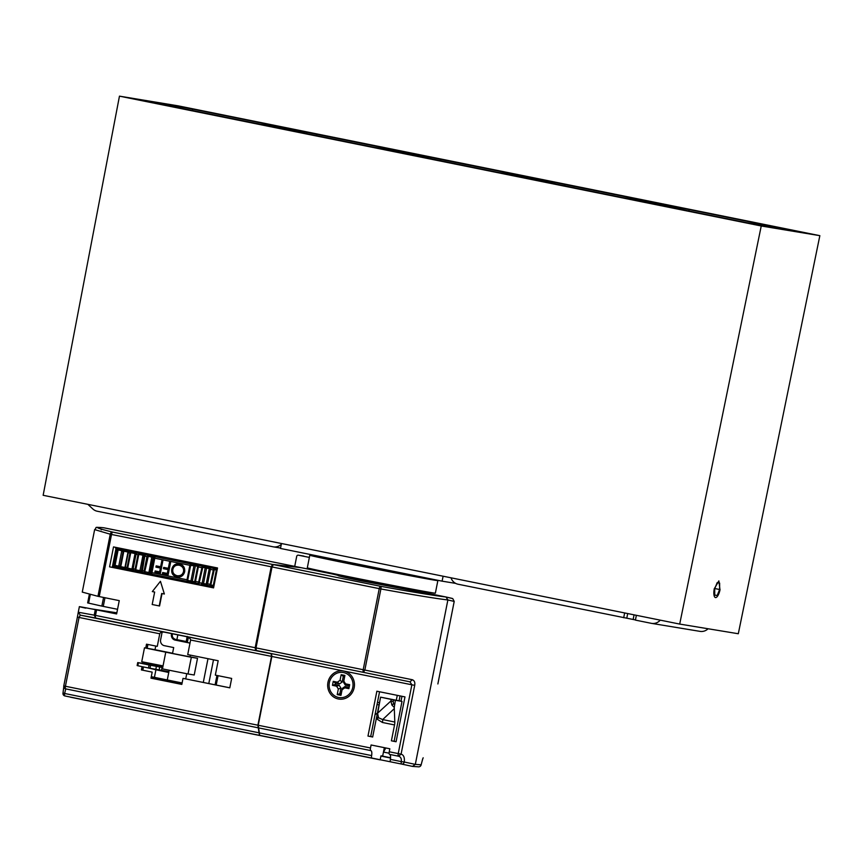 <?xml version="1.0" encoding="UTF-8"?>
<svg xmlns="http://www.w3.org/2000/svg" width="863" height="863" viewBox="0 0 863 863"><rect width="100%" height="100%" fill="white"/><g stroke="black" fill="none" stroke-linecap="round" stroke-linejoin="round"><path stroke-width="1.29" d="M635.448 619.936L458.059 584.229A10.162 9.558 -80.6 0 1 450.993 577.8M708.081 628.76A10.162 9.558 99.4 0 1 700.022 631.371L651.608 623.377A10.162 9.558 -80.6 0 1 651.295 623.323L635.416 620.109L636.365 615.308M281.327 544.294A10.162 9.558 -80.6 0 1 273.334 546.851A10.162 9.558 -80.6 0 1 273.01 546.786L97.228 511.23A10.162 9.558 -80.6 0 1 92.816 508.943L87.853 504.337M623.701 617.735L624.65 612.935M651.608 623.377A10.162 9.558 -80.6 0 0 660.26 620.141M714.284 588.631A8.641 2.923 101.4 0 0 716.603 597.207A8.641 2.923 101.4 0 0 720.055 589.58M714.715 595.136L714.715 588.695L717.175 582.676L719.634 583.075L719.623 589.505L717.164 595.535L714.715 595.136M714.715 589.105L714.942 588.167M714.942 588.566L719.623 589.505M714.715 595.039L717.164 595.535M443.107 576.214L442.093 581.155L455.707 583.399M442.093 581.155L280.475 548.458L281.489 543.517M43.15 495.297L679.699 624.078L738.307 633.744L819.85 235.664L761.242 225.987L119.461 96.149L43.15 495.297M119.461 96.149L178.069 105.825L819.85 235.664M679.699 624.078L761.242 225.987M714.359 588.642L718.868 580.896L719.958 589.569M184.132 107.174L807.164 233.215L755.179 224.639L132.147 98.598L184.121 107.217M181.899 684.003L160.259 679.483L160.442 678.577M151.079 677.66L181.899 684.046M158.824 679.192L151.09 677.628M377.465 702.353L379.461 702.687M379.03 704.866L377.034 704.542M377.411 713.032L375.006 714.747M183.97 720.109L401.673 764.079A2.535 2.125 102 0 0 404.262 762.018L401.306 761.598C401.619 758.62 400.723 756.829 398.609 756.225L401.079 754.143C403.722 754.952 404.779 757.574 404.262 762.018L415.319 764.381L447.875 599.958L446.031 596.991C433.862 595.556 412.05 591.996 380.572 586.29L273.355 564.596L272.039 566.948L256.009 647.886L256.343 650.508L409.957 681.835L412.363 679.742L256.009 647.886M273.355 564.596L301.273 567.703L333.01 574.122L307.832 569.03L308.026 568.059M271.532 653.83L271.856 656.463L411.867 684.791L409.957 681.835L256.343 650.508M271.856 656.463L258.231 725.265L259.321 732.87L371.619 755.589A2.535 0.863 101.4 0 0 371.985 758.081L380.162 759.861L380.95 755.869L382.687 755.977L384.326 747.66M70.442 697.196L267.735 737.121L259.677 735.352L259.321 732.87M158.285 714.952L380.162 759.861M398.663 756.236L389.591 754.402A2.535 0.863 -78.6 0 1 389.58 754.391A2.535 0.863 -78.6 0 1 389.235 751.77L389.828 748.782L371.09 744.985L370.497 747.973A2.535 0.863 101.4 0 0 370.842 750.605A2.535 0.863 101.4 0 0 370.853 750.605A5.081 1.726 -78.6 0 1 370.874 750.616A5.081 1.726 -78.6 0 1 371.619 755.589M380.885 697.218L395.394 700.303L394.251 707.401L394.801 722.029A5.081 1.726 -78.6 0 1 394.542 724.942L382.438 722.482A5.081 1.726 101.4 0 0 382.697 719.58L378.533 717.746L377.66 713.528L380.561 697.153L402.018 701.392L394.121 741.252L396.106 741.651M379.558 691.77L370.702 736.517L372.687 736.916M327.951 682.363A14.229 13.377 99.4 0 1 343.83 671.069A14.229 13.377 99.4 0 1 354.175 687.671A14.229 13.377 99.4 0 1 338.296 698.965A14.229 13.377 99.4 0 1 327.951 682.363M394.542 724.942L391.403 740.81L394.121 741.252M378.21 717.077L376.419 718.059L372.665 737.013L367.983 736.063L376.861 691.22L404.974 696.905L396.085 741.749L391.403 740.81M339.925 575.524C334.477 575.049 341.058 576.721 359.666 580.54L446.031 596.991L447.875 599.958C435.427 598.48 413.097 594.812 380.896 588.965L364.876 669.904L363.56 672.212A2.535 0.863 101.4 0 1 363.226 669.58L379.245 588.642L380.896 588.965A2.535 0.82 100.3 0 0 380.572 586.29A2.535 0.863 101.4 0 0 379.245 588.642L272.039 566.948M414.704 685.341L411.867 684.791L398.242 753.593L401.079 754.143L414.704 685.341C415.179 682.428 414.402 680.562 412.363 679.742M390.723 761.867A2.535 0.863 -78.6 0 1 390.356 759.375A5.081 1.726 101.4 0 0 389.645 754.413M437.865 683.96L454.208 601.425L447.875 599.958L415.319 764.381L412.482 766.398L415.319 764.381L421.133 764.801L422.794 758.685M395.394 700.303L402.018 701.392M393.528 703.809L393.248 701.554L390.863 701.058L391.921 705.103L393.528 703.809L394.52 704.683M394.251 707.401L391.921 705.103M391.187 699.44L390.863 701.058L377.336 713.453L376.419 718.059L376.926 719.041L382.438 722.482M380.561 697.153L377.336 713.453M367.983 736.063L370.702 736.517M157.692 555.858L157.551 556.603L157.713 555.858M142.632 553.496L142.751 552.838M144.423 553.917A5.081 3.927 -169.4 0 1 143.646 553.01M156.494 555.621A5.081 3.927 -169.4 0 1 155.34 556.16M144.984 553.291A5.081 3.927 10.6 0 0 147.476 554.37L152.46 555.362A5.081 3.927 10.6 0 0 155.081 555.33M176.915 577.034C172.924 575.923 171.219 573.302 171.78 569.192C172.891 565.168 175.426 563.41 179.407 563.917C183.344 564.985 185.092 567.584 184.66 571.727C183.495 575.729 180.917 577.498 176.915 577.034L177.174 577.077M177.336 575.783L177.109 575.74C180.594 576.031 182.74 574.618 183.539 571.5C183.97 568.372 182.514 566.268 179.191 565.2L178.954 565.157M179.191 565.2C175.761 564.844 173.646 566.247 172.848 569.418C172.352 572.536 173.765 574.65 177.109 575.74M168.112 574.931L170.583 562.471A95.243 1.09 11.2 0 1 169.526 562.255L168.317 568.329A95.243 1.09 11.2 0 1 163.7 567.39L163.452 568.674A95.243 1.09 -168.8 0 0 168.069 569.602L167.303 573.442A95.243 1.09 11.2 0 1 162.697 572.503L162.438 573.776A95.243 1.09 -168.8 0 0 168.112 574.931M160.378 568.048A95.243 1.09 -168.8 0 1 155.923 567.142L156.181 565.858A95.243 1.09 11.2 0 0 160.637 566.764L161.834 560.702A95.243 1.09 11.2 0 0 162.848 560.907L160.389 573.366A95.243 1.09 -168.8 0 1 154.909 572.245L155.167 570.972A95.243 1.09 11.2 0 0 159.623 571.878L160.378 568.048M120.874 566.16L120.227 566.02L121.435 567.811L120.874 566.16L123.733 551.705L124.898 550.378L129.439 551.349A92.956 1.068 11.2 0 0 131.705 551.835L129.957 553.054L130.658 553.194L131.705 551.835L135.243 552.536L131.78 569.979L128.253 569.278L128.393 568.275L127.098 567.498L128.22 569.267A92.956 1.068 -168.8 0 1 125.987 568.793L125.405 567.142L128.263 552.687L129.439 551.349A1.014 1.003 -83.2 0 0 128.263 552.147L128.263 552.687A94.488 1.09 11.2 0 0 129.957 553.054L127.098 567.498A94.488 1.09 -168.8 0 1 125.405 567.142L125.2 567.595A1.014 1.003 -83.2 0 0 125.955 568.782M185.793 562.611L180.82 561.63L181.877 560.745M157.67 556.085L162.999 557.142L162.514 557.584L147.627 554.639A62.481 0.723 -168.8 0 1 140.162 552.805A62.481 0.723 -168.8 0 1 140.162 552.795A62.481 0.723 -168.8 0 1 142.179 553.021L142.697 553.118M217.422 568.415L185.642 562.126M181.187 561.198L171.575 558.944M214.035 585.567L213.301 585.427A1.014 0.82 100.3 0 1 212.309 586.257L210.227 585.88A1.014 0.82 -79.7 0 0 211.23 585.049L210.248 584.348L210.216 585.88A92.956 1.068 -168.8 0 1 206.667 585.179L207.573 583.82L210.432 569.375L210.108 567.735A1.014 0.669 101.8 0 0 209.256 568.609L206.203 584.057A1.014 0.669 101.8 0 0 206.645 585.179L203.981 584.618A1.014 0.669 -78.2 0 1 203.528 583.507L206.581 568.059A1.014 0.669 -78.2 0 1 207.433 567.185L210.108 567.735A92.956 1.068 11.2 0 0 213.679 568.437L210.248 584.348A94.488 1.09 -168.8 0 1 207.573 583.82L206.818 583.668M210.928 584.478L214.283 569.602A1.014 0.82 -79.7 0 0 213.679 568.437L217.293 569.116M194.66 581.781L192.298 581.284A1.014 0.755 -78.1 0 0 192.837 582.417A1.014 0.755 -78.1 0 1 192.837 582.417L195.211 582.913A92.956 1.068 11.2 0 0 198.792 583.625A1.014 0.744 -79.5 0 0 199.731 582.784L198.63 582.061L198.814 583.625L195.211 582.913L198.663 565.481A1.014 0.755 101.9 0 0 197.724 566.333L194.66 581.781A1.014 0.755 101.9 0 0 195.189 582.913L190.108 581.867M199.353 582.201L202.783 567.336A1.014 0.744 -79.5 0 0 202.255 566.193L198.63 582.061A94.488 1.09 -168.8 0 1 195.933 581.522L195.221 581.382M187.767 579.893L190.637 565.448L195.362 565.837L192.298 581.284L190.928 581.004A1.014 0.647 100.7 0 1 190.097 581.867L187.368 581.36A1.014 0.647 -79.3 0 0 188.199 580.497L187.012 579.753L187.379 581.36L185.502 580.982A92.956 1.068 -168.8 0 1 153.614 574.542A92.956 1.068 -168.8 0 1 151.64 574.143L155.092 556.7A1.014 0.992 104 0 0 153.927 557.509L150.874 572.956A1.014 0.992 104 0 0 151.586 574.132L138.317 572.288L112.341 567.034M191.262 565.049A1.014 0.647 -79.3 0 0 190.82 563.917L189.871 565.297L187.012 579.753A94.488 1.09 -168.8 0 1 185.599 579.472A94.488 1.09 -168.8 0 1 153.183 572.924A94.488 1.09 -168.8 0 1 151.597 572.59L151.122 572.493M151.64 574.143L151.597 574.132A1.014 0.992 104 0 0 151.629 574.143L185.502 580.982A92.956 1.068 -168.8 0 0 187.347 581.349M145.049 572.784L145.437 571.835L144.089 571.047L145.049 572.784A92.956 1.068 -168.8 0 1 142.168 572.191L144.79 556.15L145.62 554.747A1.014 1.014 107.5 0 0 144.434 555.545L141.37 570.993A1.014 1.014 107.5 0 0 142.158 572.18L145.049 572.784M144.865 571.209L148.501 555.341L146.947 556.603L144.089 571.047A94.488 1.09 -168.8 0 1 141.931 570.605L141.543 570.519M141.812 572.072A1.014 1.014 -72.5 0 1 141.705 572.05L136.16 570.939L136.43 569.968L135.092 569.181L136.16 570.939A92.956 1.068 -168.8 0 1 133.571 570.4L133.15 568.771L136.009 554.326L137.023 552.956A1.014 1.014 -106.5 0 0 135.825 553.755L136.009 554.326A94.488 1.09 11.2 0 0 137.961 554.736L135.092 569.181A94.488 1.09 -168.8 0 1 133.15 568.771L132.773 569.202A1.014 1.014 -106.5 0 0 133.549 570.389L132.859 568.706L135.718 554.262L132.859 568.706M135.243 552.536L137.023 552.956A92.956 1.068 11.2 0 0 139.612 553.496L137.961 554.736L139.482 554.521L139.612 553.496L145.62 554.747A92.956 1.068 11.2 0 0 148.501 555.341L155.092 556.7A92.956 1.068 11.2 0 0 157.066 557.11A92.956 1.068 11.2 0 0 188.954 563.55A92.956 1.068 11.2 0 0 190.82 563.917L198.663 565.481A92.956 1.068 -168.8 0 0 202.255 566.193L207.433 567.185M137.109 552.935L135.912 553.733L137.109 552.935M125.653 568.663L119.526 567.401L118.803 565.718L121.661 551.263L122.999 549.968A1.014 0.982 -81.1 0 0 121.856 550.702M115.167 564.909L115.836 566.581L115.167 564.909L118.037 550.465L119.288 549.148L122.999 549.968A92.956 1.068 11.2 0 0 124.898 550.378L123.085 551.576L120.227 566.02A94.488 1.09 -168.8 0 1 118.803 565.718L121.661 551.263A94.488 1.09 11.2 0 0 123.085 551.576L123.733 551.705M118.77 566.322A1.014 0.982 -81.1 0 0 119.45 567.379M121.845 550.767L123.927 550.109A1.014 0.982 98.9 0 1 123.959 550.109L123.161 550.357M115.75 566.57A92.956 1.068 -168.8 0 1 114.337 566.247L113.452 564.531L116.322 550.087L117.789 548.814A92.956 1.068 11.2 0 0 119.288 549.148L117.444 550.335L114.574 564.79A94.488 1.09 -168.8 0 1 113.452 564.531L113.625 565.071M114.337 566.247L113.377 564.51L116.322 550.087A94.488 1.09 11.2 0 0 117.444 550.335L118.037 550.465M116.678 549.623L117.767 548.803A1.014 0.939 -80.4 0 0 117.53 548.803M117.789 548.814A1.014 0.939 -80.4 0 0 117.767 548.803L119.148 549.041A1.014 0.939 99.6 0 1 119.18 549.041L117.789 548.814M437.865 580.583L435.373 593.151A65.275 0.755 -168.8 0 1 433.075 592.903A65.275 0.755 -168.8 0 1 422.59 591.079A65.275 0.755 -168.8 0 1 359.288 578.846A65.275 0.755 -168.8 0 1 309.526 568.437A65.275 0.755 -168.8 0 1 307.314 567.8L309.795 555.233A65.275 0.755 11.2 0 0 335.437 560.918A65.275 0.755 11.2 0 0 425.071 578.512A65.275 0.755 11.2 0 0 437.865 580.583L437.875 580.303M309.526 568.437L339.806 575.772L402.115 588.113M116.688 613.604L107.767 612.147M146.009 648.048L146.775 644.23M397.271 695.351L396.3 700.238M401.953 696.301L400.993 701.188M101.219 529.828L101.435 529.17M104.056 527.822L294.714 566.376L296.689 556.408A1.521 1.435 -80.6 0 1 298.393 555.2L308.695 557.282A1.521 1.435 -80.6 0 1 309.332 557.606M127.659 569.149L112.438 566.549M107.832 611.813L103.97 611.382M116.839 612.816L91.349 608.857M399.073 700.799L400.033 695.912M70.507 697.218L156.893 714.693L64.876 695.945A2.535 2.524 104 0 1 63.01 693.021M156.893 714.693L159.677 715.2M390.356 759.375L401.306 761.598A2.535 0.863 101.4 0 0 401.673 764.079L412.482 766.398L418.782 766.851A2.535 2.535 0 0 0 421.144 764.812L422.719 758.76M402.223 588.124L445.891 596.969M390.54 758.016L380.907 756.064M390.551 757.746L381.446 755.902M385.826 747.973L383.452 752.072M383.485 752.072L389.105 753.205M446.29 597.056L452.126 598.393M103.56 597.466L101.845 606.106L117.541 609.3M101.845 606.106L87.659 602.913L89.364 594.283M146.926 644.262L146.16 648.081M143.398 662.061L143.118 663.453M142.471 666.732L141.823 670.001M154.412 677.358L155.923 669.764L168.76 672.482L167.282 679.958L151.273 676.689M173.808 682.406L174.024 681.328L173.808 682.406M155.923 669.764L147.541 667.8M168.911 671.694L168.015 671.511M147.508 662.87L147.26 664.143M142.827 670.206L143.474 666.937M144.132 663.625L144.401 662.255M147.174 648.242L147.929 644.456M144.488 647.8A53.333 0.615 11.2 0 0 165.761 652.18L163.042 665.891L141.737 661.727L144.488 647.8L155.006 649.699L155.728 646.042M155.006 649.699L172.568 653.248M190.421 655.136L190.087 656.851L165.761 652.18L172.557 653.302L173.69 647.574L164.326 645.675A5.081 4.779 -80.6 0 1 160.626 639.753L162.125 632.137M186.063 642.255L186.214 641.5L175.491 639.386A4.315 4.067 -80.6 0 1 172.492 633.787M188.371 637.455L187.293 642.504M187.088 636.937A3.808 1.294 101.4 0 0 186.883 638.156L186.214 641.5M164.79 577.746L164.962 576.851M191.262 563.269L191.381 562.676L191.262 563.269M177.843 634.877L176.893 639.666M187.228 636.376L186.883 638.156M190.011 643.054L176.376 640.303L173.204 637.973M169.202 670.238L167.282 679.958L182.104 682.967M171.618 633.615A5.081 4.779 99.4 0 0 175.167 640.098L190 643.097M197.519 658.296L191.338 657.282A53.333 0.615 11.2 0 1 165.761 652.18L162.46 668.879A53.333 0.615 -168.8 0 0 188.026 673.971L194.218 674.995L197.519 658.296L190.087 656.851M186.742 673.712L185.718 678.901M204.369 584.704L204.164 585.729M186.635 582.201L186.829 581.252M188.026 673.971L191.338 657.282M168.921 671.651L148.468 667.994A50.712 0.583 -168.8 0 1 137.832 665.74L138.425 662.741L137.724 662.579L150.831 664.726A2.535 0.863 101.4 0 0 151.705 663.841A2.535 0.863 101.4 0 0 151.769 663.701M162.719 667.541L162.061 667.433L161.467 670.422M138.425 662.741A50.712 0.583 11.2 0 0 149.062 664.995L162.061 667.433M137.832 665.74L137.131 665.567L137.724 662.579M343.528 672.557A12.697 11.953 -80.6 0 0 329.353 682.644A12.697 11.953 -80.6 0 0 338.598 697.477A12.697 11.953 -80.6 0 0 352.773 687.39A12.697 11.953 -80.6 0 0 343.528 672.557M333.258 681.36L337.379 682.202L340.044 680.303L341.165 674.672L344.909 675.427L343.798 681.058L345.534 683.852L349.655 684.683L348.868 688.663L344.747 687.833L342.082 689.731L340.961 695.362L337.217 694.607L338.328 688.976L336.592 686.182L332.471 685.351L333.258 681.36L335.394 683.075L339.515 683.906L342.18 682.007L343.291 676.376L344.65 676.657L343.539 682.288L345.276 685.071L349.396 685.902L349.116 687.358L344.984 686.517L342.32 688.415L341.209 694.046L339.849 693.766L340.961 688.135L339.224 685.351L335.103 684.521L335.394 683.075M341.165 674.672L343.291 676.376M344.909 675.427L344.65 676.657M349.655 684.683L349.396 685.902M348.868 688.663L349.116 687.358M340.961 695.362L341.209 694.046M337.217 694.607L339.849 693.766M332.471 685.351L335.103 684.521M142.061 666.646L141.403 669.947L152.179 672.126L141.403 669.915M229.806 687.8L183.021 678.361L181.823 684.413L150.982 678.167L152.179 672.126M85.707 608.145C74.725 605.74 77.929 606.236 95.308 609.634L116.624 613.938L119.256 600.637L97.951 596.311L82.265 592.104L94.639 529.602L110.248 534.208A2.535 2.168 -76.5 0 1 112.848 532.126L272.546 564.434L301.273 567.703L103.657 527.757M79.374 606.667L78.274 612.234L94.218 615.146L95.308 609.634M63.786 685.902L63.776 685.902A2.535 2.535 0 0 0 65.771 688.89A2.535 0.863 -78.6 0 1 65.426 686.258L63.776 685.902L77.4 617.099L63.786 685.902L65.782 688.89A2.535 0.863 -78.6 0 1 65.771 688.89L258.253 727.833L65.782 688.89L64.617 693.474L63.021 692.989L63.819 687.067M78.274 612.234L77.4 617.099L78.296 612.158L80.281 615.136L79.04 617.455L159.763 633.787C160.41 632.126 162.363 631.673 165.642 632.406L80.281 615.136L95.836 618.048L94.218 615.146L95.502 615.416L96.591 609.882M99.223 596.581L111.521 534.477L271.198 566.786L255.178 647.714L95.502 615.416A2.535 0.863 -78.6 0 0 95.836 618.037L95.836 618.037M109.569 566.851L213.571 587.886L217.519 567.962L113.517 546.915L109.569 566.851L213.593 587.789M162.028 593.539L159.558 605.988L152.19 604.51L154.66 592.05L152.32 591.576L160.442 581.306L164.369 594.003L160.442 581.306M259.439 735.308L258.296 727.833M258.274 727.833L257.897 725.2L65.426 686.258L79.04 617.455L77.4 617.099M95.836 618.048L271.165 653.766L271.521 656.387L257.897 725.2M255.534 650.346L255.178 647.714M271.198 566.786L272.546 564.434M271.165 653.766L165.642 632.406M159.763 633.787L157.282 646.355L146.505 644.176L145.75 648.005M184.056 636.139C188.21 636.894 190.399 638.189 190.615 640.022L271.521 656.387M183.021 678.361L229.795 687.833L231.662 678.426L215.329 675.125L218.177 660.745L187.724 654.586L190.615 640.022M181.834 684.359L150.993 678.113M142.697 663.388L142.978 661.975M116.214 547.466L112.287 567.304M112.33 567.12L165.254 577.843M174.218 579.677L213.625 587.617M164.024 593.949L161.683 593.474L159.224 605.934M793.82 230.777L747.024 222.794L642.05 201.5M642.676 201.662L688.847 209.482L793.248 230.701M133.819 98.911L184.79 107.325L805.492 232.902L754.521 224.488L133.819 98.911M555.038 183.948L554.629 182.427L669.688 205.664M517.908 176.386L622.881 197.681L669.105 205.588M554.629 182.427L518.544 176.537M430.896 158.835L430.486 157.314L545.545 180.55M393.765 151.262L498.738 172.568L544.963 180.464M430.486 157.314L394.402 151.424M306.753 133.722L306.354 132.19L421.403 155.426M269.623 126.149L374.596 147.444L420.82 155.351M306.354 132.19L270.259 126.311M192.589 110.626L192.287 109.018L291.974 129.18L260.54 124.272L145.491 101.036M146.117 101.198L182.212 107.077L182.611 108.609M192.287 109.018L182.212 107.077M297.26 130.313L296.689 130.237M316.721 135.739L316.43 134.132M440.864 160.852L440.572 159.245M565.006 185.966L564.715 184.358M689.149 211.09L688.847 209.482M679.181 209.073L678.771 207.541M627.703 613.55L626.775 618.242M633.151 619.472L634.068 614.844M370.497 747.973L258.231 725.265M389.58 754.391L398.587 756.215A2.535 0.863 101.4 0 1 398.242 753.593L389.235 751.77M370.831 750.605L258.576 727.897L370.842 750.605M259.677 735.352L371.985 758.081M394.801 722.029L382.697 719.58L394.283 708.642M393.248 701.554L393.56 699.925M378.533 717.746L376.926 719.041M131.446 552.827L135.836 553.712M116.041 548.383L119.18 549.041M123.603 548.965A92.956 1.068 11.2 0 0 116.181 547.671L123.592 548.954M113.948 566.096L112.578 565.826L113.948 566.096M119.18 567.261L115.836 566.581L119.18 567.261M121.381 567.8A92.956 1.068 -168.8 0 1 119.547 567.401L118.663 565.686M133.657 570.367L125.976 568.793L125.189 567.088L128.048 552.633L129.892 551.403A1.014 1.003 96.8 0 1 129.968 551.414M150.766 573.927L148.533 573.464L148.911 572.514L145.437 571.835M151.543 574.122L150.842 573.938A1.014 0.992 -76 0 1 150.076 572.752L153.129 557.304A1.014 0.992 -76 0 1 154.304 556.506M206.203 584.057L202.147 583.226A1.014 0.744 100.5 0 1 201.23 584.078L201.23 584.078A1.014 0.744 100.5 0 1 201.219 584.078L203.959 584.618M201.23 584.078L212.309 586.257A1.014 0.82 100.3 0 1 212.298 586.257L212.33 586.257M214.283 569.602L216.365 569.979L213.301 585.427L211.23 585.049M209.677 569.224L210.432 569.375A94.488 1.09 11.2 0 0 213.107 569.904L213.787 570.033M215.75 568.814A1.014 0.82 100.3 0 1 216.365 569.979L217.088 570.119M202.783 567.336L209.256 568.609M204.671 566.635A1.014 0.744 100.5 0 1 205.2 567.789L202.147 583.226L199.731 582.784M198.08 566.926L198.803 567.077A94.488 1.09 11.2 0 0 201.489 567.606L202.222 567.746M197.724 566.333L195.362 565.837A1.014 0.755 -78.1 0 1 196.3 564.974M192.837 582.417L190.097 581.867A1.014 0.647 100.7 0 1 190.087 581.867L187.379 581.36M193.539 564.434A1.014 0.647 100.7 0 1 193.981 565.556L190.928 581.004L188.199 580.497M153.981 558.048L154.455 558.145A94.488 1.09 11.2 0 0 156.041 558.469A94.488 1.09 11.2 0 0 188.458 565.017A94.488 1.09 11.2 0 0 189.871 565.297L190.637 565.448M148.501 556.387L153.927 557.509M150.874 572.956L148.911 572.514L151.974 556.02M144.401 556.074L144.79 556.15A94.488 1.09 11.2 0 0 146.947 556.603L147.724 556.754M141.37 570.993L144.078 555.438A1.014 1.014 -72.5 0 1 145.264 554.639M139.482 554.521L144.434 555.545M142.158 572.191L141.705 572.05A1.014 1.014 -72.5 0 1 141.014 570.885L139.957 570.659L139.698 571.63L133.56 570.389M143.15 554.197L139.957 570.659L136.43 569.968M135.836 569.332L138.706 554.887M132.773 569.159L128.393 568.275M127.8 567.638L130.658 553.194M125.135 567.53L124.919 568.512L121.435 567.811M124.509 551.349L127.994 552.04L124.93 567.487L121.456 566.797M128.371 551.069L128.209 552.083M118.619 566.128L115.728 565.535M118.781 550.098L121.705 550.68M113.333 564.952L112.783 564.834M115.836 549.386L116.429 549.515M313.571 555.157A64.261 0.734 11.2 0 0 409.008 574.467M423.161 757.779L423.161 757.79A2.535 2.535 0 0 1 422.784 758.696M418.782 766.851A2.535 2.524 -92.8 0 0 421.133 764.801M313.377 569.375L313.226 570.119M298.393 555.2L303.83 556.096A1.521 1.521 0 0 0 303.776 556.096A1.521 1.435 99.4 0 1 303.83 556.096M303.733 556.085A1.521 1.435 99.4 0 1 303.776 556.096L298.339 555.189M309.375 557.401L308.695 557.282M103.258 606.409L104.973 597.746M88.598 603.151L90.302 594.521M207.994 658.685L203.29 682.439M216.958 675.459L215.103 684.823M208.792 683.55L213.495 659.796M175.167 640.098L176.376 640.303M150.831 664.726L162.794 667.153M149.062 664.995L148.468 667.994M156.376 666.484L155.782 669.472M149.979 668.296L150.572 665.308M159.083 670.109L159.677 667.11M339.515 683.906L337.379 682.202M340.044 680.303L342.18 682.007M343.539 682.288L343.798 681.058M345.534 683.852L345.276 685.071M344.984 686.517L344.747 687.833M342.082 689.731L342.32 688.415M340.961 688.135L338.328 688.976M336.592 686.182L339.224 685.351M259.062 732.816L64.617 693.474A2.535 0.863 -78.6 0 0 64.984 695.966A2.535 2.524 104 0 1 64.876 695.945A2.535 2.535 0 0 1 62.999 693L63.786 686.765M97.951 596.311L110.248 534.208L111.521 534.477A2.535 0.863 -78.6 0 1 112.848 532.126C96.138 528.08 93.215 526.646 104.056 527.8M273.334 546.851L280.561 548.048M151.597 574.132L148.533 573.464M141.726 572.05L139.698 571.63M133.56 570.346L131.78 569.979M136.624 552.956L135.718 554.262M126.451 568.836L124.919 568.512M115.793 566.581L114.304 566.247M119.148 549.041L118.458 549.31M115.469 547.66L116.354 547.822L115.566 548.07M174.186 579.817L174.402 578.76M165.221 578.005L165.437 576.948M402.32 588.145L433.075 592.903M310.356 554.499L309.795 555.233M313.463 569.397L313.323 570.141M446.052 597.034L452.741 598.598L454.208 601.425M165.588 680.724L165.793 679.666M188.512 637.498L187.476 639.224M160.27 576.818L160.442 575.934M157.152 677.908L156.969 678.814M216.203 685.049L218.059 675.675M103.862 527.778C92.125 526.883 97.886 527.293 94.639 529.602"/></g></svg>
